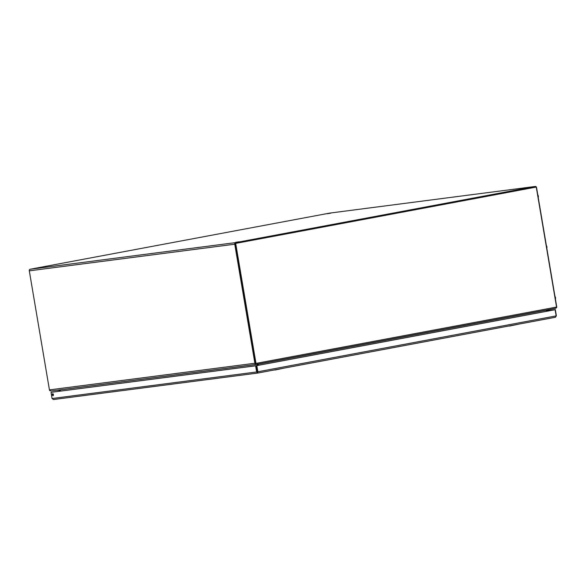 <?xml version="1.0" encoding="UTF-8"?>
<svg xmlns="http://www.w3.org/2000/svg" width="586" height="586" viewBox="0 0 586 586"><rect width="100%" height="100%" fill="white"/><g stroke="black" fill="none" stroke-linecap="round" stroke-linejoin="round"><path stroke-width="0.88" d="M53.385 394.51L52.945 394.59M52.938 394.568L53.377 394.481M53.033 393.858A0.967 0.542 -100.6 0 0 52.952 394.642A0.967 0.542 -100.6 0 0 53.326 395.404M52.33 394.759A0.967 0.542 79.4 0 1 52.689 393.741A0.967 0.542 79.4 0 1 53.407 394.59A0.967 0.542 79.4 0 1 53.048 395.645A0.967 0.542 79.4 0 1 52.33 394.759M257.525 372.315L256.39 365.671L554.686 309.767L555.11 309.716L556.158 315.898L555.367 317.268L556.378 315.825L555.338 309.642L546.621 310.77M555.338 309.642L546.628 310.807M556.158 315.898L257.437 371.854L257.694 373.062L257.862 371.802L256.815 365.62L555.11 309.716M257.598 373.077L53.429 399.542L257.635 373.07L555.396 317.268L257.708 373.055L256.661 372L255.613 365.818L256.236 365.701L51.011 392.342L255.613 365.818M256.39 365.671L256.815 365.62M53.48 399.535L52.051 398.524L51.011 392.342M52.051 398.524L257.283 371.883L257.547 372.315L256.236 365.701M509.593 326.065L518.691 324.146L509.593 326.065M274.849 370.059L283.946 368.14L274.849 370.059M327.208 213.722L330.687 213.187L327.208 213.722M524.917 188.099L528.396 187.557L524.917 188.099M37.973 267.934L41.452 267.392L37.973 267.934M235.675 242.304L239.154 241.769L235.675 242.304M257.679 364.148A1.084 0.894 -97.4 0 1 257.701 364.236L257.891 365.393M257.276 365.51L257.056 364.265M546.504 310.016L546.709 311.261M255.584 363.745L255.686 364.499L51.363 390.987L49.729 390.584A1.406 1.165 -97.4 0 1 49.436 389.888L29.3 270.835A1.406 1.165 -97.4 0 1 30.208 269.238L329.735 213.099A1.406 1.165 -97.4 0 1 329.845 213.084M256.097 364.375L255.181 363.95L255.621 363.481M255.591 363.723L255.987 363.972A1.084 0.608 -100.6 0 0 255.987 363.401L235.689 243.402L235.316 243.446L256.104 364.441L555.587 308.317L556.561 307.635A1.084 0.608 79.4 0 0 556.561 307.064L536.263 187.066L235.316 243.446M60.197 389.844L60.409 391.082M556.649 307.452A1.406 1.165 82.6 0 0 556.7 306.683L536.564 187.637A1.406 1.165 82.6 0 0 535.186 186.465L235.66 242.604A1.406 1.165 82.6 0 0 234.752 244.208L254.888 363.254A1.406 1.165 82.6 0 0 255.181 363.95M255.606 363.408A0.645 0.535 -97.4 0 1 255.503 363.137L235.374 244.091A0.645 0.535 -97.4 0 1 235.374 243.798M535.34 187.212A0.645 0.535 82.6 0 0 535.311 187.22L235.784 243.358M235.689 243.402L536.263 187.066M258.03 365.364L257.833 364.214A1.084 0.608 79.4 0 1 257.818 364.126M258.214 364.045L258.448 365.29M546.482 311.305L546.313 310.053M255.987 363.972L256.104 364.441L555.587 308.317M257.701 363.943L258.25 364.06L257.701 363.943M538.27 197.724L538.38 196.12L537.743 194.596M538.014 196.185L538.38 196.12M546.855 248.486L546.965 246.874L546.328 245.351M546.599 246.948L546.965 246.874M555.44 299.241L555.55 297.637L554.913 296.113M555.184 297.703L555.55 297.637M59.53 391.199L59.215 390.291L56.93 390.261M59.53 389.924A0.886 0.498 79.4 0 1 59.757 390.496L59.867 391.155M255.657 364.499L51.363 390.987M49.436 389.888L254.888 363.254M257.078 364.353L60.204 389.873M234.752 244.208L29.3 270.835M30.208 269.238L235.66 242.604M535.186 186.465L329.735 213.099M255.987 363.401L556.561 307.064M546.291 310.177L258.258 364.155M60.292 390.401L59.757 390.496M535.238 186.458L329.786 213.092"/></g></svg>
